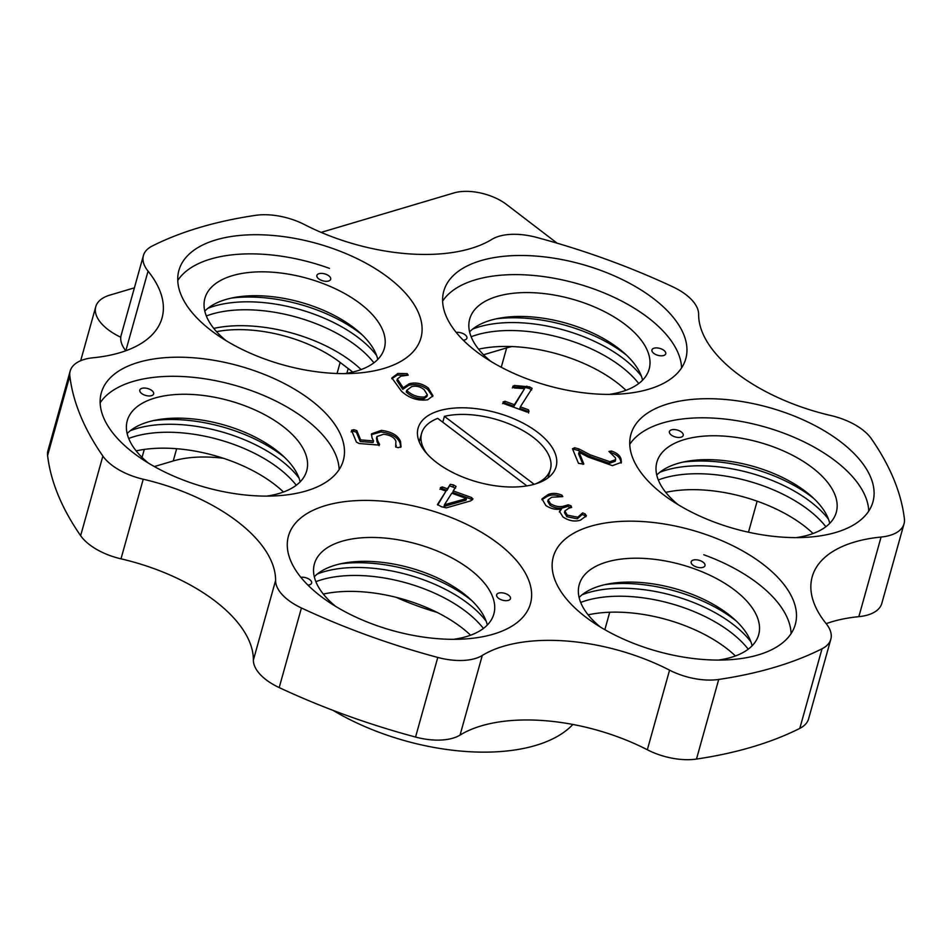 <?xml version="1.0" encoding="UTF-8"?>
<svg xmlns="http://www.w3.org/2000/svg" width="952" height="952" viewBox="0 0 952 952"><rect width="100%" height="100%" fill="white"/><g stroke="black" fill="none" stroke-linecap="round" stroke-linejoin="round"><path stroke-width="1.43" d="M134.399 287.837L109.825 295.132A47.767 23.955 15.6 0 0 95.759 306.722A47.767 23.955 15.6 0 0 108.028 329.582A47.767 23.955 15.6 0 0 120.785 337.246M333.117 710.406A162.411 81.456 15.6 0 0 572.89 724.46M396.234 597.344A162.411 81.456 15.6 0 0 437.016 612.362M557.11 243.176L506.512 204.466A38.211 19.171 15.6 0 0 453.973 192.935L321.133 232.383M511.795 346.564A95.533 47.909 15.6 0 0 506.654 347.908L483.557 354.763M346.861 373.267L348.182 368.555A105.089 52.705 15.6 0 1 352.716 372.077M337.056 373.517L340.15 362.414L348.182 368.555M223.47 458.293A95.533 47.909 15.6 0 0 173.228 460.958L176.655 448.713M340.15 362.414A95.533 47.909 15.6 0 0 216.544 331.677M154.355 466.563L173.228 460.958M536.404 256.112A125.628 63.011 15.6 0 0 443.775 291.145A125.628 63.011 15.6 0 0 593.155 393.771A125.628 63.011 15.6 0 0 685.785 358.725A125.628 63.011 15.6 0 0 536.404 256.112M271.534 235.346A125.628 63.011 15.6 0 0 178.905 270.392A125.628 63.011 15.6 0 0 328.297 373.005A125.628 63.011 15.6 0 0 420.927 337.972A125.628 63.011 15.6 0 0 271.534 235.346M381.074 501.038A125.628 63.011 15.6 0 0 288.444 536.083A125.628 63.011 15.6 0 0 437.825 638.697A125.628 63.011 15.6 0 0 530.454 603.651A125.628 63.011 15.6 0 0 381.074 501.038M645.932 521.791A125.628 63.011 15.6 0 0 553.302 556.837A125.628 63.011 15.6 0 0 702.683 659.45A125.628 63.011 15.6 0 0 795.313 624.405A125.628 63.011 15.6 0 0 645.932 521.791M193.934 357.821A125.628 63.011 15.6 0 0 101.305 392.867A125.628 63.011 15.6 0 0 250.685 495.48A125.628 63.011 15.6 0 0 343.315 460.435A125.628 63.011 15.6 0 0 193.934 357.821M723.544 399.328A125.628 63.011 15.6 0 0 630.914 434.362A125.628 63.011 15.6 0 0 780.295 536.987A125.628 63.011 15.6 0 0 872.924 501.942A125.628 63.011 15.6 0 0 723.544 399.328M470.931 408.146A71.65 35.938 15.6 0 0 418.095 428.138A71.65 35.938 15.6 0 0 503.299 486.662A71.65 35.938 15.6 0 0 556.123 466.67A71.65 35.938 15.6 0 0 470.931 408.146M881.076 537.047A143.312 71.876 -164.4 0 0 812.187 576.841A143.312 71.876 -164.4 0 0 826.169 623.643A47.767 23.955 15.6 0 1 830.822 639.244A47.767 23.955 15.6 0 1 822.028 648.776A429.923 215.616 -164.4 0 1 718.712 679.454A47.767 23.955 -164.4 0 1 669.565 670.148A143.312 71.876 -164.4 0 0 566.952 641.065A143.312 71.876 -164.4 0 0 482.271 655.464A47.767 23.955 15.6 0 1 437.777 657.439A429.923 215.616 -164.4 0 1 301.427 607.971A47.767 23.955 -164.4 0 1 275.592 580.494A143.312 71.876 -164.4 0 0 143.228 479.225A47.767 23.955 15.6 0 1 102.864 456.067A429.923 215.616 -164.4 0 1 69.829 375.921A47.767 23.955 -164.4 0 1 70.186 371.018A47.767 23.955 -164.4 0 1 93.153 357.762A143.312 71.876 -164.4 0 0 162.042 317.956A143.312 71.876 -164.4 0 0 148.06 271.153A47.767 23.955 15.6 0 1 143.407 255.564A47.767 23.955 15.6 0 1 152.201 246.032A429.923 215.616 -164.4 0 1 255.517 215.354A47.767 23.955 -164.4 0 1 270.463 214.962A47.767 23.955 -164.4 0 1 304.664 224.66A143.312 71.876 -164.4 0 0 491.946 239.333A47.767 23.955 15.6 0 1 520.173 234.537A47.767 23.955 15.6 0 1 536.452 237.369A429.923 215.616 -164.4 0 1 672.802 286.826A47.767 23.955 -164.4 0 1 698.625 314.303A143.312 71.876 -164.4 0 0 831.001 415.572A47.767 23.955 15.6 0 1 871.366 438.741A429.923 215.616 -164.4 0 1 904.4 518.876A47.767 23.955 -164.4 0 1 904.043 523.778A47.767 23.955 -164.4 0 1 881.076 537.047L858.847 616.658A47.767 23.955 -164.4 0 0 881.814 603.389L904.043 523.778M437.777 657.439L415.548 737.05A47.767 23.955 15.6 0 0 460.054 735.075A143.312 71.876 -164.4 0 1 544.734 720.676A143.312 71.876 -164.4 0 1 647.336 749.759A47.767 23.955 -164.4 0 0 696.483 759.065A429.923 215.616 -164.4 0 0 799.799 728.387A47.767 23.955 15.6 0 0 808.593 718.855L830.822 639.244M665.745 492.374A105.089 52.705 -164.4 0 1 705.956 490.185A105.089 52.705 -164.4 0 1 813.067 533.513M658.308 479.963A105.089 52.705 -164.4 0 1 710.394 474.263A105.089 52.705 -164.4 0 1 825.872 526.742M283.47 492.005A105.089 52.705 15.6 0 0 176.346 448.69A105.089 52.705 15.6 0 0 136.148 450.879M296.262 485.246A105.089 52.705 15.6 0 0 180.797 432.767A105.089 52.705 15.6 0 0 128.698 438.455M588.134 614.849A105.089 52.705 -164.4 0 1 628.344 612.66A105.089 52.705 -164.4 0 1 735.432 655.952M580.672 602.438A105.089 52.705 -164.4 0 1 632.794 596.737A105.089 52.705 -164.4 0 1 748.236 649.181M323.311 594.084A105.089 52.705 -164.4 0 1 363.485 591.906A105.089 52.705 -164.4 0 1 470.585 635.21M315.862 581.672A105.089 52.705 -164.4 0 1 367.936 575.984A105.089 52.705 -164.4 0 1 483.402 628.451M361.105 369.578A105.089 52.705 15.6 0 0 253.946 326.215A105.089 52.705 15.6 0 0 213.76 328.404M373.898 362.819A105.089 52.705 15.6 0 0 258.397 310.292A105.089 52.705 15.6 0 0 206.334 315.981M625.952 390.308A105.089 52.705 15.6 0 0 518.816 346.968A105.089 52.705 15.6 0 0 478.57 349.17M638.732 383.537A105.089 52.705 15.6 0 0 523.255 331.046A105.089 52.705 15.6 0 0 471.145 336.758M379.265 444.917L379.491 444.096L377.718 444.977L359.202 443.525L356.405 442.097L351.526 430.268L353.835 429.697L356.822 430.625L360.653 439.907L373.529 440.919L372.042 437.908L371.506 433.85L381.383 430.363C391.558 431.72 397.912 435.373 400.459 441.323L401.054 446.726L398.21 447.69L395.699 446.94L395.889 441.145C394.271 437.313 390.177 435.016 383.596 434.255L376.933 436.528L377.516 440.264L379.574 444.608M561.454 509.022C556.016 509.963 550.815 508.796 545.829 505.524L542.009 498.872L548.102 494.564C552.398 492.827 556.991 493.041 561.906 495.195L562.799 496.623L551.755 497.218L548.173 499.764L550.482 503.715C555.552 506.702 560.383 507.392 565 505.774L568.237 504.822L571.045 505.833L571.64 507.404L568.665 508.285L564.893 510.974L567.261 515.103L577.769 517.222L582.672 512.854L585.123 513.937L586.372 515.794L580.411 520.185C574.639 521.934 568.82 520.863 562.953 516.96L559.502 511.26L561.454 509.022M528.455 409.8L528.991 411.395L527.027 412.049L503.584 403.541L503.037 401.982L505 401.292L514.377 404.695L524.552 388.666L514.318 387.952L512.747 386.333L514.52 385.477L529.61 386.881L532.097 388.345L520.339 406.861L528.455 409.8L528.55 412.99M583.683 464.124L578.483 463.35L572.461 448.749L574.687 447.785L578.971 448.927L590.24 454.83L609.887 461.72L615.646 459.685L615.444 457.852L608.935 451.438L611.434 451.046C616.646 452.759 619.823 455.353 620.99 458.84L621.43 462.315L612.445 465.647L588.146 457.019L579.042 452.224L583.802 463.957M440.919 489.28L440.336 487.638L442.382 486.96L447.452 488.792L450.272 484.366L453.533 484.925L456.056 486.46L453.247 490.899L471.787 497.622L472.597 499.443L470.585 500.919L446.298 507.856L441.538 506.75L437.456 504.56L445.988 491.113L440.919 489.28M472.906 498.812L472.597 499.443M409.098 383.811C415.667 381.99 422.069 383.394 428.317 388.011L432.97 395.806L427.674 399.78C417.892 401.089 409.158 398.233 401.482 391.224L391.891 377.944L397.877 373.446L407.242 373.672L408.194 375.183L400.994 376.135L397.341 378.979L403.208 387.773L409.098 383.811L408.646 385.393C415.227 383.585 421.629 384.989 427.865 389.606L428.317 388.011M102.864 456.067L80.634 535.678A47.767 23.955 15.6 0 0 120.999 558.836A143.312 71.876 -164.4 0 1 253.375 660.105A47.767 23.955 -164.4 0 0 279.198 687.582A429.923 215.616 -164.4 0 0 415.548 737.05M80.634 535.678A429.923 215.616 -164.4 0 1 47.6 455.532A47.767 23.955 -164.4 0 1 47.957 450.629L70.186 371.018M143.407 255.564L121.178 335.163A47.767 23.955 15.6 0 0 125.819 350.752L148.06 271.153M826.181 623.655A143.312 71.876 -164.4 0 1 858.847 616.658M502.596 403.577L504.56 402.886L505 401.292M504.56 402.886L513.925 406.29L514.377 404.695M513.925 406.29L524.552 388.666M512.295 387.928L514.08 387.071L514.52 385.477M514.08 387.071L526.397 387.714L526.837 386.119M526.397 387.714L529.157 388.475L529.61 386.881M529.157 388.475L531.644 389.939M528.015 411.395L519.899 408.456L520.339 406.861M572.711 449.368L574.246 449.38L574.687 447.785M574.246 449.38L578.518 450.522L578.971 448.927M578.518 450.522L589.8 456.424L609.435 463.315L609.887 461.72M609.435 463.315L615.206 461.28L615.646 459.685M610.387 452.593L611.434 451.046M610.994 452.64C616.194 454.354 619.383 456.948 620.549 460.435L620.99 458.84M620.549 460.435L621.12 463.1M582.945 464.362L578.59 453.818L579.042 452.224M541.878 499.729L547.662 496.159L548.102 494.564M547.662 496.159C551.946 494.421 556.551 494.635 561.466 496.777M548.173 499.764L547.733 501.359L550.03 505.31L550.482 503.715M550.03 505.31C555.099 508.297 559.943 508.987 564.56 507.368L567.785 506.416L568.237 504.822M567.785 506.416L570.605 507.416L571.045 505.833M564.893 510.974L564.453 512.569L566.809 516.698L567.261 515.103M566.809 516.698L577.317 518.816L577.769 517.222M577.317 518.816L582.219 514.449L582.672 512.854M582.219 514.449L584.683 515.532L585.123 513.937M584.683 515.532L585.885 516.769M559.407 512.045L561.513 509.07M439.895 489.233L441.942 488.555L442.382 486.96M441.942 488.555L447.012 490.387L447.452 488.792M447.012 490.387L450.272 484.366M449.832 485.96L455.615 488.055M471.787 497.622L471.335 499.217L452.795 492.481L453.247 490.899M471.335 499.217L472.347 499.812M437.718 505.048L445.988 491.113M444.441 504.774L444.072 506.393L466.016 500.133L466.468 498.539L451.783 493.207L444.441 504.774L466.468 498.539M444.072 506.393L444.513 504.798M371.375 434.659L380.943 431.958L381.383 430.363M380.943 431.958C391.117 433.315 397.472 436.968 400.018 442.918L400.459 441.323M400.018 442.918L400.768 447.369M395.794 447.083L396.258 445.417M376.933 436.528L376.48 438.122L377.075 441.859L377.516 440.264M377.075 441.859L379.051 445.679M351.086 431.863L353.394 431.28L353.835 429.697M353.394 431.28L356.381 432.22L356.822 430.625M356.381 432.22L360.201 441.502L360.653 439.907M360.201 441.502L373.077 442.513L373.529 440.919M427.865 389.606L432.66 396.556M391.76 378.729L397.436 375.028L397.877 373.446M397.436 375.028L406.79 375.267L407.242 373.672M397.341 378.979L396.901 380.562L402.767 389.356L403.208 387.773M402.767 389.356L408.646 385.393M406.706 390.368L406.266 391.95C411.359 396.829 417.333 399.043 424.187 398.602L426.924 396.46L427.377 394.878L424.14 389.677C420.189 386.536 416.036 385.524 411.669 386.643L406.706 390.368C411.8 395.235 417.785 397.448 424.64 397.008L427.377 394.878M424.187 398.602L424.64 397.008M151.499 395.663A7.164 3.594 15.6 0 0 153.617 393.926A7.164 3.594 15.6 0 0 149.904 389.368A7.164 3.594 15.6 0 0 141.919 388.333A7.164 3.594 15.6 0 0 139.813 390.07A7.164 3.594 15.6 0 0 143.514 394.628A7.164 3.594 15.6 0 0 151.499 395.663M300.142 481.855A93.153 46.719 15.6 0 0 240.666 430.601A93.153 46.719 15.6 0 0 148.024 421.986A93.153 46.719 15.6 0 0 127.14 433.553M266.655 496.111A93.153 46.719 15.6 0 0 279.257 493.41A93.153 46.719 15.6 0 0 306.699 470.812A93.153 46.719 15.6 0 0 258.492 411.573A93.153 46.719 15.6 0 0 154.7 398.103A93.153 46.719 15.6 0 0 127.259 420.713A93.153 46.719 15.6 0 0 148.393 463.088M339.138 469.562A125.628 63.011 15.6 0 0 264.216 395.687A125.628 63.011 15.6 0 0 132.982 381.49A125.628 63.011 15.6 0 0 100.15 402.839M298.999 478.011A105.089 52.705 15.6 0 0 136.434 428.614A105.089 52.705 15.6 0 0 130.293 430.72M284.707 457.484A105.089 52.705 15.6 0 0 153.439 420.594M442.787 422.212L444.417 416.345A66.878 33.534 -164.4 0 1 532.918 437.111A66.878 33.534 -164.4 0 1 550.411 469.372A66.878 33.534 -164.4 0 1 535.405 483.937M444.417 416.345L534.167 484.294M426.877 453.64A66.878 33.534 -164.4 0 1 421.593 433.398A66.878 33.534 -164.4 0 1 437.718 418.38L526.884 485.889M376.611 355.489A105.089 52.705 15.6 0 0 313.505 313.946A105.089 52.705 15.6 0 0 207.988 308.246M362.105 334.807A105.089 52.705 15.6 0 0 314.838 309.162A105.089 52.705 15.6 0 0 231.348 298.095M626.642 355.31A105.089 52.705 15.6 0 0 496.028 318.872M641.362 376.099A105.089 52.705 15.6 0 0 472.716 329.047M828.502 519.245A105.089 52.705 15.6 0 0 666.15 470.133A105.089 52.705 15.6 0 0 659.76 472.323M813.793 498.491A105.089 52.705 15.6 0 0 682.798 462.148M750.89 641.779A105.089 52.705 15.6 0 0 687.903 600.379A105.089 52.705 15.6 0 0 582.065 594.81M736.408 621.168A105.089 52.705 15.6 0 0 689.236 595.607A105.089 52.705 15.6 0 0 604.889 584.647M486.139 621.168A105.089 52.705 15.6 0 0 317.325 573.996M471.859 600.664A105.089 52.705 15.6 0 0 340.209 563.87M321.788 280.483A7.164 3.594 15.6 0 0 330.677 279.281A7.164 3.594 15.6 0 0 325.762 274.212A7.164 3.594 15.6 0 0 316.873 275.425A7.164 3.594 15.6 0 0 321.788 280.483M377.789 359.416A93.153 46.719 15.6 0 0 313.791 306.461A93.153 46.719 15.6 0 0 204.787 311.114M344.517 373.636A93.153 46.719 15.6 0 0 384.346 348.373A93.153 46.719 15.6 0 0 320.455 282.577A93.153 46.719 15.6 0 0 204.906 298.274A93.153 46.719 15.6 0 0 226.017 340.626M329.463 268.369A125.628 63.011 15.6 0 0 177.75 280.459M652.061 351.324A7.164 3.594 15.6 0 0 659.177 355.62A7.164 3.594 15.6 0 0 665.745 353.787A7.164 3.594 15.6 0 0 665.615 352.395A7.164 3.594 15.6 0 0 658.51 348.099A7.164 3.594 15.6 0 0 651.942 349.931A7.164 3.594 15.6 0 0 652.061 351.324M463.291 340.209A7.164 3.594 15.6 0 0 466.908 338.21A7.164 3.594 15.6 0 0 466.789 336.806A7.164 3.594 15.6 0 0 456.21 332.403M642.588 380.157A93.153 46.719 15.6 0 0 640.874 374.862A93.153 46.719 15.6 0 0 560.597 321.705A93.153 46.719 15.6 0 0 469.586 331.855M609.292 394.39A93.153 46.719 15.6 0 0 649.145 369.114A93.153 46.719 15.6 0 0 647.538 350.979A93.153 46.719 15.6 0 0 555.111 295.203A93.153 46.719 15.6 0 0 469.705 319.015A93.153 46.719 15.6 0 0 471.311 337.163A93.153 46.719 15.6 0 0 490.673 361.26M681.584 367.877A125.628 63.011 15.6 0 0 678.264 353.382A125.628 63.011 15.6 0 0 563.287 280.114A125.628 63.011 15.6 0 0 442.609 301.13M671.529 429.84A7.164 3.594 15.6 0 0 669.423 431.577A7.164 3.594 15.6 0 0 673.123 436.135A7.164 3.594 15.6 0 0 681.108 437.17A7.164 3.594 15.6 0 0 683.215 435.433A7.164 3.594 15.6 0 0 679.514 430.875A7.164 3.594 15.6 0 0 671.529 429.84M829.751 523.35A93.153 46.719 15.6 0 0 770.263 472.109A93.153 46.719 15.6 0 0 677.634 463.493A93.153 46.719 15.6 0 0 656.749 475.048M796.265 537.606A93.153 46.719 15.6 0 0 808.867 534.905A93.153 46.719 15.6 0 0 836.296 512.307A93.153 46.719 15.6 0 0 788.089 453.069A93.153 46.719 15.6 0 0 684.298 439.61A93.153 46.719 15.6 0 0 656.868 462.208A93.153 46.719 15.6 0 0 678.002 504.584M868.748 511.069A125.628 63.011 15.6 0 0 793.813 437.194A125.628 63.011 15.6 0 0 662.58 422.997A125.628 63.011 15.6 0 0 629.748 444.346M700.077 560.597A7.164 3.594 15.6 0 0 691.188 561.799A7.164 3.594 15.6 0 0 696.102 566.868A7.164 3.594 15.6 0 0 704.992 565.655A7.164 3.594 15.6 0 0 700.077 560.597M752.104 645.789A93.153 46.719 15.6 0 0 688.106 592.834A93.153 46.719 15.6 0 0 579.102 597.487M718.403 660.081A93.153 46.719 15.6 0 0 758.661 634.746A93.153 46.719 15.6 0 0 694.77 568.951A93.153 46.719 15.6 0 0 579.221 584.647A93.153 46.719 15.6 0 0 600.391 627.059M791.1 633.592A125.628 63.011 15.6 0 0 703.79 554.742M307.912 585.099A7.164 3.594 15.6 0 0 311.625 583.088A7.164 3.594 15.6 0 0 311.494 581.684A7.164 3.594 15.6 0 0 300.844 577.293M510.332 597.273A7.164 3.594 15.6 0 0 503.215 592.977A7.164 3.594 15.6 0 0 496.647 594.81A7.164 3.594 15.6 0 0 496.765 596.202A7.164 3.594 15.6 0 0 503.882 600.498A7.164 3.594 15.6 0 0 510.45 598.665A7.164 3.594 15.6 0 0 510.332 597.273M487.305 625.036A93.153 46.719 15.6 0 0 485.579 619.74A93.153 46.719 15.6 0 0 405.302 566.583A93.153 46.719 15.6 0 0 314.303 576.733M453.628 639.327A93.153 46.719 15.6 0 0 493.85 613.992A93.153 46.719 15.6 0 0 492.255 595.857A93.153 46.719 15.6 0 0 399.816 540.082A93.153 46.719 15.6 0 0 314.41 563.893A93.153 46.719 15.6 0 0 316.016 582.041A93.153 46.719 15.6 0 0 335.723 606.424M748.486 532.204L757.137 501.192M501.252 367.258L506.654 347.908M142.05 457.4L144.276 449.427M669.565 670.148L647.336 749.759M143.228 479.225L120.999 558.836M275.592 580.494L253.375 660.105M301.427 607.971L279.198 687.582M482.271 655.464L460.054 735.075M718.712 679.454L696.483 759.065M822.028 648.776L799.799 728.387M69.829 375.921L47.6 455.532M589.8 456.424L590.24 454.83M561.513 496.599L561.906 495.195M564.56 507.368L565 505.774M453.081 486.52L453.533 484.925M80.682 360.701L95.759 306.722M604.853 629.677L609.72 612.231M548.054 477.809L550.411 469.372M419.225 441.847L421.593 433.398"/></g></svg>
